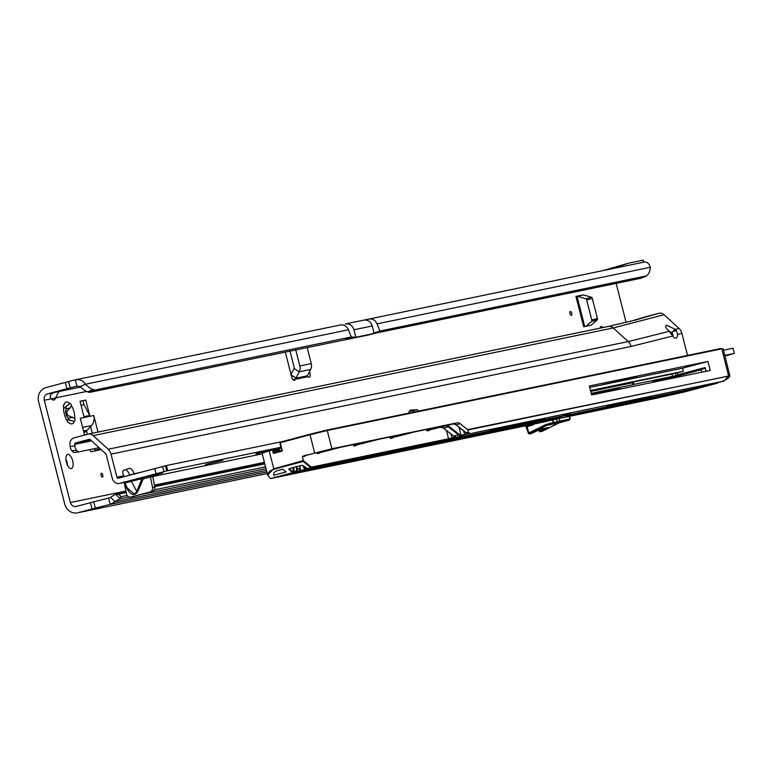 <?xml version="1.0" encoding="UTF-8"?>
<svg xmlns="http://www.w3.org/2000/svg" width="773" height="773" viewBox="0 0 773 773"><rect width="100%" height="100%" fill="white"/><g stroke="black" fill="none" stroke-linecap="round" stroke-linejoin="round"><path stroke-width="1.16" d="M64.12 404.598L63.724 405.467L64.12 404.598A2.657 1.169 75.1 0 0 64.082 404.598A2.657 1.169 75.1 0 0 64.053 404.608A2.657 1.169 75.1 0 0 63.618 407.477A11.276 4.957 75.1 0 0 66.826 420.058A2.657 1.169 75.1 0 0 68.662 422.454A11.276 4.957 75.1 0 0 69.377 423.073A11.276 4.957 75.1 0 0 74.266 421.295A2.657 1.169 75.1 0 0 74.324 421.285A2.657 1.169 75.1 0 0 74.768 418.415A11.276 4.957 75.1 0 0 71.56 405.835A2.657 1.169 75.1 0 0 69.744 403.429A2.657 1.169 75.1 0 0 69.715 403.438L69.715 403.438A11.276 4.957 75.1 0 0 66.401 402.018A11.276 4.957 75.1 0 0 64.314 404.066A11.276 4.957 75.1 0 0 64.12 404.598M571.353 315.355A1.99 0.87 75.1 0 0 571.72 313.249A1.99 0.87 75.1 0 0 570.368 311.5A1.99 0.87 75.1 0 0 570.001 311.857A1.99 0.87 75.1 0 0 570.02 313.654A1.99 0.87 75.1 0 0 570.899 315.21A1.99 0.87 75.1 0 0 571.353 315.355M102.394 477.105A1.99 0.87 75.1 0 0 102.751 474.999A1.99 0.87 75.1 0 0 101.408 473.25A1.99 0.87 75.1 0 0 101.041 473.607A1.99 0.87 75.1 0 0 101.05 475.395A1.99 0.87 75.1 0 0 101.93 476.96A1.99 0.87 75.1 0 0 102.394 477.105M71.319 468.515A7.295 3.208 75.1 0 0 71.396 468.496A7.295 3.208 75.1 0 0 72.643 460.708A7.295 3.208 75.1 0 0 67.715 454.379A7.295 3.208 75.1 0 0 67.638 454.398A7.295 3.208 75.1 0 0 66.401 462.186A7.295 3.208 75.1 0 0 71.319 468.515M67.473 465.114A7.295 3.208 75.1 0 0 65.927 459.288M63.589 408.386A5.971 2.619 -104.9 0 1 63.908 408.482L69.715 403.438M80.605 387.041L47.588 393.872A5.305 4.764 -101.7 0 0 44.293 400.24L70.372 502.537L125.902 491.039M602.911 327.568A3.981 1.749 75.1 0 0 601.259 326.477A3.981 1.749 75.1 0 0 601.22 326.486A3.981 1.749 75.1 0 0 600.302 328.11M376.316 332.622L379.881 331.047L646.557 275.845L641.194 278.212L374.789 333.298M646.557 275.845L647.677 274.705A26.533 11.46 66.2 0 0 650.296 267.294L377.05 323.858C375.224 320.032 372.431 318.447 368.653 319.123L643.735 262.182C646.682 261.409 648.876 263.12 650.296 267.294M583.412 294.899L577.769 296.407A1.324 0.58 75.1 0 0 577.634 296.397L583.277 294.89A1.324 0.58 -104.9 0 1 583.412 294.899L591.548 297.257A1.324 0.58 -104.9 0 1 592.302 298.417L597.423 318.495A1.324 0.58 -104.9 0 1 597.307 319.838L591.664 321.336L585.944 326.274M591.664 321.336A1.324 0.58 75.1 0 0 591.78 320.003L597.423 318.495M592.302 298.417L586.668 299.924L591.78 320.003M586.668 299.924A1.324 0.58 75.1 0 0 585.905 298.764L591.548 297.257M577.769 296.407L585.905 298.764M577.073 296.513L577.634 296.397M94.789 450.939A1.324 0.58 75.1 0 0 94.799 450.234L100.277 448.775M94.567 448.62L94.799 450.234M96.325 432.436L97.987 431.991L93.784 415.507A10.484 9.411 78.3 0 1 91.436 425.556L90.567 426.493L92.287 433.267M69.212 420.309A2.657 1.169 75.1 0 0 68.401 418.309L66.43 415.603A5.971 2.619 75.1 0 0 65.589 412.28L66.043 409.062A2.657 1.169 75.1 0 0 65.715 406.675M129.101 496.971L119.361 498.991A26.533 7.17 133.3 0 0 115.109 501.677L110.21 504.363A26.533 0.589 165.7 0 0 95.34 508.122L77.889 512.75A11.808 10.6 78.3 0 1 77.368 512.866A11.808 10.6 78.3 0 1 64.729 504.044L38.65 401.747A11.808 10.6 -101.7 0 1 45.984 387.573L68.633 381.562A26.533 0.589 -14.3 0 1 75.29 379.852L76.894 386.152L80.15 386.577L85.513 384.21A26.533 11.46 66.2 0 0 93.137 389.495L94.915 390.036L89.552 392.404L87.764 391.863A26.533 11.46 66.2 0 1 80.15 386.577M68.662 422.454A2.657 1.169 75.1 0 0 68.671 422.454L67.753 422.019M597.307 319.838L591.132 325.162A1.324 0.58 -104.9 0 1 591.016 325.22A1.324 0.58 -104.9 0 1 591.007 325.22L583.673 326.737L575.943 296.407L577.006 296.243L575.991 296.61M583.277 294.89L575.943 296.407M80.044 401.226L83.967 416.647L89.687 415.468L85.755 400.047L80.044 401.226M100.461 448.949A1.324 0.58 -104.9 0 1 100.152 449.828L91.214 451.683A1.324 0.58 -104.9 0 1 90.402 450.814L89.948 449.577M84.586 435.064A1.324 0.58 -104.9 0 1 84.499 434.784L80.295 418.299L93.784 415.507M307.123 347.367L311.258 363.581A7.827 7.025 -101.7 0 1 310.64 369.475L307.412 375.707A3.981 1.295 123.5 0 0 307.364 375.813L307.925 376.673A3.981 1.749 75.1 0 0 309.21 377.234A3.981 1.749 75.1 0 0 309.905 373.04L309.538 371.6M285.256 351.889L291.614 376.818A3.981 1.749 75.1 0 0 294.358 380.316A3.981 1.749 75.1 0 0 295.151 379.311L293.17 379.843M54.535 392.433C50.158 393.901 49.076 396.018 51.308 398.791A7.962 3.498 75.1 0 0 53.946 399.999A7.962 3.498 75.1 0 0 55.569 397.902L51.501 398.994M626.101 322.428L616.149 283.391M119.361 498.991L121.255 496.691L118.559 494.15L114.81 494.691A26.533 7.17 133.3 0 0 110.558 497.377L108.607 498.063A26.533 0.589 165.7 0 0 93.736 501.822L76.285 506.45A5.305 4.764 78.3 0 1 76.054 506.508A5.305 4.764 78.3 0 1 70.372 502.537M290.803 374.789L295.933 378.181A3.981 1.295 123.5 0 0 295.982 378.074L299.209 371.842A7.827 7.025 78.3 0 0 299.827 365.948L295.701 349.734M266.434 470.351L115.109 501.677L110.558 497.377M266.84 471.945L110.21 504.363L108.607 498.063M92.026 508.982L90.412 502.682M307.364 375.813L295.933 378.181L295.151 379.311L307.925 376.673M290.996 374.412L294.088 368.45L299.209 371.842L310.64 369.475M289.972 350.913L294.184 367.455A1.324 1.188 78.3 0 1 294.088 368.45M58.932 391.524L55.569 397.902L86.673 391.467M50.525 394.887L50.158 396.955M377.05 323.858L379.881 331.047L368.508 334.98L89.552 392.404M345.937 339.328L351.309 336.96L94.915 390.036M77.02 386.123L76.894 386.152A26.533 0.589 -14.3 0 0 70.237 387.862L66.922 388.722L65.319 382.422M345.918 323.829L363.513 320.186C367.755 319.549 370.663 321.471 372.238 325.964L374.151 333.472L355.87 337.26L351.309 336.96L348.468 329.771L85.513 384.21C83.078 380.509 79.677 379.06 75.29 379.852L340.429 324.96L76.112 379.688M47.588 393.872L66.922 388.722M71.56 405.835L66.623 411.999A5.971 2.619 -104.9 0 1 67.473 415.323L74.768 418.415M65.589 412.28L66.623 411.999M66.43 415.603L67.473 415.323M74.266 421.295L66.739 419.555A5.971 2.619 -104.9 0 1 66.604 419.681M612.023 268.743L628.855 263.1L643.204 260.134L643.725 262.173L369.349 318.978M602.708 270.666L628.855 263.1M90.567 426.493L87.001 430.319A1.324 1.188 -101.7 0 0 86.673 431.44L83.871 432.32M87.368 434.329L86.74 431.74M80.083 401.38L85.755 400.047M82.991 400.781L83.977 404.637L89.687 415.468M81.059 405.236L83.977 404.637M578.156 300.755L583.905 323.307M368.508 334.98L372.074 334.042M373.697 333.598L374.519 333.414M561.884 421.7L558.84 422.483L561.874 421.671M560.879 422.039L561.488 421.874M564.145 421.208L563.536 421.391M542.395 431.189L559.217 422.841L546.627 425.45L529.737 433.837L528.848 432.967L545.825 424.541L546.627 425.45L557.391 422.609L556.637 418.898M560.676 421.961L556.811 422.899L560.676 421.961M560.56 422.077L561.739 421.797L560.56 422.077M564.242 421.246L561.981 421.836L564.242 421.246M555.487 423.507L551.941 424.329L555.487 423.507M526.964 428.174A7.962 7.15 -101.7 0 0 526.49 426.928L525.737 425.739M526.268 425.633L526.877 426.57A9.025 8.097 78.3 0 1 527.428 428.02L528.848 432.967L528.288 433.17A1.063 1.063 0 0 0 529.524 433.914A1.063 0.957 78.3 0 1 528.394 433.151L526.857 428.223L527.428 428.02M539.283 429.662L540.482 431.614L542.308 431.237A1.063 0.957 -101.7 0 1 542.095 431.305L540.269 431.692A1.063 0.957 -101.7 0 0 540.482 431.614L548.154 427.537L538.491 430.02M546.743 427.856L547.323 428.223M531.65 433.421L538.404 430.068M541.873 431.324A1.063 0.957 -101.7 0 0 542.095 431.305A1.063 1.063 0 0 0 542.356 431.218L559.237 422.841L568.909 420.222A1.063 0.763 -105.6 0 1 568.889 420.232L569.16 420.126A1.063 0.957 -101.7 0 0 569.836 418.956L569.372 416.261M559.256 418.357L559.633 421.072A1.063 0.957 78.3 0 1 558.947 422.232L569.16 420.126M569.836 418.956L553.168 422.58L552.482 419.884M562.473 421.633L563.672 421.333L562.473 421.633M526.49 426.928L532.114 425.169A6.107 2.677 75.1 0 0 531.911 424.464M256.916 454.524L259.351 453.886L256.916 454.524M124.395 482.381L123.893 481.801L124.395 482.381L131.304 480.535L131.342 481.328L125.584 482.864A1.324 1.15 73.5 0 0 124.395 482.381L119.709 483.347A6.628 5.952 78.3 0 1 119.409 483.415A6.628 5.952 78.3 0 1 112.307 478.458L106.423 455.345A3.981 3.575 -101.7 0 0 105.176 453.249L90.238 439.615A1.324 1.188 -101.7 0 0 89.166 439.335L75.561 442.958A1.324 1.188 -101.7 0 0 74.701 444.369L74.894 445.953A5.305 2.329 84 0 0 76.604 450.273L78.382 451.973L99.079 447.693M125.013 483.009L127.274 487.966L134.492 494.16L136.802 491.425L131.342 481.328L142.358 478.555L143.218 478.931L137.662 491.792L136.802 491.425L142.319 477.762A1.324 0.58 -104.9 0 1 143.218 478.931L150.455 476.999L150.281 476.1M222.779 460.37L205.637 464.409L222.779 460.37M270.386 449.992L255.766 453.799L270.386 449.992M418.444 411.11A3.314 1.459 75.1 0 0 416.86 409.69L410.898 410.096A7.962 3.498 75.1 0 0 410.598 410.144A7.962 3.498 75.1 0 0 408.801 413.111M413.71 412.096A3.314 1.459 75.1 0 0 412.251 410.917L409.439 411.11M134.444 474.12L134.144 473.665A7.962 3.498 75.1 0 0 129.275 468.38A7.962 3.498 75.1 0 0 129.188 468.399A7.962 3.498 75.1 0 0 129.072 468.438L123.516 470.419A3.314 1.459 75.1 0 0 123.042 474.1L124.182 476.67M280.986 447.248L167.741 470.689L119.709 483.347M152.513 475.666L162.668 472.854L156.929 473.965L131.304 480.535M725.045 356.024L734.35 353.396L724.881 355.358M734.35 353.396L733.036 348.256L723.567 350.217M283.131 441.393L166.437 465.549L118.395 478.207A1.324 1.188 78.3 0 1 116.916 477.231L111.022 454.118A9.286 8.339 -101.7 0 0 108.133 449.239L93.195 435.605A6.628 5.952 -101.7 0 0 88.151 434.126A6.628 5.952 -101.7 0 0 87.861 434.194L74.247 437.818A6.628 5.952 -101.7 0 0 69.957 444.871L70.15 446.446A5.305 2.329 84 0 0 71.86 450.765L73.638 452.476L78.382 451.973M88.451 434.068L607.916 326.544A6.628 5.952 78.3 0 1 608.206 326.467A6.628 5.952 78.3 0 1 613.25 327.945L628.188 341.579L669.196 331.337L668.568 330.767C665.611 327.849 664.964 326.022 666.626 325.269L675.042 329.211L676.404 330.631L677.689 334.535L681.854 333.24A9.286 8.339 78.3 0 0 678.974 328.37L664.026 314.727A6.628 5.952 78.3 0 0 658.693 313.326L645.078 316.949A6.628 5.952 78.3 0 0 644.846 317.017A6.628 5.952 78.3 0 0 644.624 317.094M673.128 336.516L672.52 333.405L668.065 330.284M150.397 475.859L152.532 475.037M152.339 475.095L152.735 476.526L262.221 453.857L150.455 476.999L152.503 487.415A3.981 3.575 -101.7 0 1 149.981 491.947L130.946 497.02A3.981 3.575 -101.7 0 1 126.453 493.85L124.289 482.854A7.962 7.15 78.3 0 0 124.347 482.874A1.324 0.522 -72.3 0 0 124.385 482.681M152.735 476.526L154.793 486.942A3.981 3.575 78.3 0 1 152.271 491.473L133.236 496.546A3.981 3.575 78.3 0 1 132.879 496.624M139.971 472.458L129.535 474.893A7.962 3.498 75.1 0 0 125.593 469.675M687.506 355.416L681.854 333.24M677.689 334.535A7.295 3.208 -104.9 0 1 675.96 338.11A7.295 3.208 -104.9 0 1 675.882 338.13A7.295 3.208 -104.9 0 1 672.771 336.013L669.196 331.337M108.133 449.239L628.188 341.579A9.286 8.339 78.3 0 1 631.077 346.459L672.771 336.013M167.741 470.689L166.437 465.549M137.662 491.792C133.681 497.242 129.362 494.594 124.675 483.85L124.984 483.734M665.901 325.704L666.626 325.269M675.042 329.211L671.737 332.583M661.678 379.301L671.766 377.166M723.17 380.722L723.702 381.128L468.709 433.982A0.531 0.512 -109.1 0 1 468.206 433.827M695.845 388.848L686.559 391.08L695.845 388.848M435.499 428.029L449.983 424.541L435.499 428.029M398.926 435.595L413.4 432.117L398.926 435.595M362.344 443.171L376.828 439.682L362.344 443.171M325.771 450.736L340.255 447.258L325.771 450.736M570.754 413.458L563.333 415.246L570.754 413.458M590.601 390.848L677.303 372.905L677.795 374.837L689.323 372.093A38.602 0.86 165.7 0 0 697.149 369.852L705.15 367.803M270.192 478.178L267.593 474.912L273.71 468.825L303.345 460.611L311.335 467.163L310.872 467.752L303.19 461.452L273.942 469.25C267.738 471.404 266.492 474.38 270.192 478.178L270.106 478.149M302.388 456.833L305.548 455.094L304.794 456.341L302.388 456.833L303.345 460.611M445.808 425.836L457.345 422.792L331.917 448.755L302.716 456.196M272.695 449.664L278.638 448.446L279.372 448.601L279.159 450.186L279.874 451.046M281.13 447.789L279.372 448.601M679.438 376.818L679.148 375.639L663.592 378.886L652.721 381.794L666.548 378.934L658.364 381.176M671.921 374.016L672.52 376.403L634.604 384.249L632.739 382.722L590.746 391.418M705.169 367.9A47.887 1.063 -14.3 0 1 695.536 370.673L672.52 376.403M608.786 391.438A39.665 0.879 165.7 0 0 608.583 391.476L608.022 391.582A39.8 0.889 -14.3 0 0 606.834 391.814L591.654 394.964M632.739 382.722L632.652 384.77L634.604 384.249M591.538 394.501L615.134 389.621A39.8 0.889 -14.3 0 1 616.12 389.418L617.501 389.148A39.925 0.889 -14.3 0 1 618.941 388.896L619.444 388.829A39.925 0.889 -14.3 0 1 620.149 388.771L620.555 388.8A39.665 0.879 165.7 0 0 620.874 388.79L622.159 388.674M293.141 472.003L293.769 471.878L293.44 472.516L292.745 472.661L288.802 469.414L289.257 468.825L293.141 472.003L292.745 472.661L270.637 478.545L656.557 398.211L684.308 391.998L717.17 383.244L712.793 383.881L723.702 381.128L727.074 378.857M506.74 427.169L523.939 422.715L506.711 427.044M510.789 425.73L500.46 428.126L510.837 425.797M500.141 427.933L489.811 430.329L500.141 427.933M509.736 426.677L529.08 421.652L509.736 426.677M525.273 422.986L535.931 420.232L525.273 422.986M530.433 422.116L545.042 418.328L530.413 422.039M476.342 432.339L483.202 430.919L476.342 432.339M457.345 422.792A11.943 5.247 -104.9 0 1 460.196 423.71L456.051 424.812L466.216 432.783L468.332 432.213L470.071 433.624M726.05 379.243L727.837 378.606L729.905 376.093L728.601 376.007L467.984 429.952L460.196 423.71M591.654 394.984L710.242 370.441L707.952 361.445L589.364 385.988L591.654 394.984M637.454 377.446A668.587 14.88 -14.3 0 1 601.877 384.809L637.348 377.04M707.952 361.445L682.617 368.19L683.4 371.282L677.303 372.905M683.4 371.282L590.514 390.51M286.097 471.955L282.754 469.211L277.913 470.506C274.512 471.54 273.14 473.115 273.777 475.24L286.097 471.955M682.617 368.19L589.731 387.418M706.039 371.311L705.082 367.562L677.795 374.837M467.984 429.952L468.332 432.213M632.652 384.77L591.239 393.341M679.148 375.639L701.072 369.794M467.733 429.614L729.441 375.9M694.782 388.887L689.632 390.365L694.772 388.838M701.981 369.281L705.237 368.17M302.639 465.394L306.62 468.738L311.007 467.791L307.673 468.718M288.802 469.414L289.112 468.67L301.547 465.356L302.745 465.559L306.62 468.738A0.531 0.531 0 0 0 307.065 468.844L306.775 468.805M468.032 433.75L460.689 435.885L461.056 435.247L466.728 433.972L466.525 433.17M455.481 437.093L448.214 439.393L311.007 467.791L311.335 467.163L448.543 438.755L446.494 430.716M728.553 375.62L725.403 379.649M270.279 478.468L267.593 474.912L262.066 453.22L272.637 449.673L273.729 451.316L279.159 450.186M455.655 437.18A0.531 0.512 70.9 0 0 456.157 437.325L462.341 435.682L462.409 435.102M443.48 428.165L453.336 436.069L455.606 436.88M456.031 424.821L465.887 432.725L468.158 433.537M684.221 390.413L684.791 390.809L684.221 390.413L684.791 390.809L693.197 388.761A38.07 0.85 165.7 0 0 700.918 386.539L709.392 384.075M676.617 392.471L676.317 393.099L566.348 415.864L575.325 413.468L693.217 388.751M306.61 455.278L316.746 452.582L305.122 455.703L304.794 456.341M303.364 460.921L303.19 461.452M314.688 453.007L310.041 434.755L280.213 442.707L282.348 451.055L281.759 449.992L273.362 453.451L273.729 451.316L275.207 452.292L281.42 450.64M273.942 469.25L269.207 451.132L272.637 449.683L273.439 450.157L272.54 450.244L273.362 453.451L282.348 451.055L281.43 450.63L281.768 450.244M263.738 452.379L272.637 449.673L273.439 450.157L279.382 448.929M666.432 378.432L666.558 378.934L666.229 378.49M51.308 398.791L44.293 400.24M154.436 485.135L264.395 462.37M364.199 320.051L368.653 319.123M120.163 498.498L115.708 494.295M121.255 496.691L127.139 495.474M154.339 489.85L265.535 466.824M264.781 463.887L154.735 486.661M126.202 492.565L118.559 494.15M118.24 493.986L126.154 492.343M154.697 486.439L264.724 463.655M265.989 468.631L140.522 494.604M95.34 508.122L93.736 501.822M77.889 512.75L267.245 473.549L77.368 512.866M308.62 373.378L309.905 373.04M291.112 374.857L295.982 378.074M311.258 363.581L299.827 365.948M93.137 389.495L87.764 391.863M348.468 329.771C346.652 325.955 343.85 324.37 340.081 325.037M68.633 381.562L70.237 387.862M66.043 409.062L70.372 407.912M68.401 418.309L72.73 417.159M91.436 425.556L82.614 427.382M87.001 430.319L83.542 431.034M590.504 325.327L591.132 325.162M345.222 323.974C349.464 323.327 352.372 325.249 353.947 329.752L355.87 337.26L350.227 338.767M372.238 325.964L353.947 329.752M363.513 320.186L345.57 323.897M534.443 423.942A7.16 6.435 78.3 0 1 532.114 425.169M557.391 422.609L558.947 422.232M566.512 420.899A1.063 0.763 -105.6 0 1 566.483 420.908L568.889 420.232M540.742 429.092A1.063 0.957 -101.7 0 0 540.858 429.083L531.611 433.44A1.063 1.063 0 0 1 531.351 433.537L529.524 433.914A1.063 0.957 78.3 0 0 529.737 433.837L531.563 433.46A1.063 0.957 78.3 0 1 531.138 433.547M539.129 430.899L538.839 429.865M528.384 433.122L525.64 425.759M545.825 424.541L553.168 422.58L553.883 423.517L552.83 419.807M538.733 429.914L539.032 430.948A1.063 1.063 0 0 0 540.269 431.692A1.063 0.957 -101.7 0 1 539.139 430.928L544.443 428.339M547.96 427.614L540.858 429.083A1.063 0.957 -101.7 0 0 541.061 429.005M566.483 420.908A1.063 0.763 -105.6 0 1 566.464 420.908A1.063 1.063 0 0 0 566.483 420.908L559.217 422.841M127.323 481.569A1.324 0.58 -104.9 0 1 127.98 482.11M412.251 410.917L416.86 409.69M278.908 448.446L279.729 448.234M675.351 329.491L678.974 328.37M124.675 483.85L124.492 482.816M664.026 314.727L613.25 327.945L93.195 435.605M410.318 410.25L410.898 410.096M631.077 346.459L111.022 454.118M123.535 475.859L116.916 477.231M90.509 439.866L75.561 442.958M74.701 444.369L91.61 440.871M76.604 450.273L71.86 450.765M74.894 445.953L70.15 446.446M156.088 473.646L154.784 468.506M163.944 471.636L162.63 466.496M166.765 470.941L165.451 465.8M152.503 487.415L154.793 486.942M130.946 497.02L133.236 496.546M149.981 491.947L152.271 491.473M608.496 326.419L636.401 319.8L658.693 313.326M629.599 321.568L645.078 316.949M673.409 331.433L676.404 330.631M662.905 379.243L666.857 378.19M269.294 450.572L269.304 450.572C256.742 454.195 264.472 451.751 262.066 453.22M675.38 373.301L675.979 375.62M610.235 391.138L610.119 390.655M611.288 390.925L611.163 390.442M611.598 390.858L611.472 390.375M612.863 390.597L612.738 390.114M552.995 417.932L557.304 417.043M400.462 450.756L399.767 450.901M382.181 454.543L384.625 454.041M374.75 456.254L382.21 454.679L382.567 455.142L393.631 452.176L393.09 451.77M382.567 455.142L381.195 455.49L381.485 454.688M290.735 473.472L290.039 473.617M309.026 469.684L308.33 469.829M327.317 465.897L326.621 466.042M345.599 462.119L344.903 462.254M363.89 458.331L363.194 458.476M418.753 446.968L418.058 447.113M437.035 443.19L439.489 442.678M429.614 444.89L437.074 443.325L437.431 443.789L448.446 440.823M437.431 443.789L436.059 444.127L436.339 443.325M455.326 439.402L454.63 439.547M473.617 435.614L472.921 435.759M491.899 431.827L491.203 431.972M510.19 428.039L512.634 427.537M502.759 429.749L510.228 428.184L510.586 428.648L521.591 425.681M510.586 428.648L509.204 428.986L509.494 428.184M528.481 424.261L527.785 424.406M709.933 384.345A48.419 1.082 -14.3 0 1 700.116 387.167L676.317 393.099M607.047 405.912L606.776 406.511L650.412 397.042L642.508 399.158A669.118 14.89 -14.3 0 1 606.911 406.521L650.624 397.003L650.093 396.607M274.483 476.999L274.173 477.617L302.195 471.095L291.131 474.071L290.774 473.607L293.18 472.96M274.212 477.627L291.131 474.071M311.065 469.433L310.785 470.061L326.332 466.844L329.762 465.394M311.248 469.907L338.767 463.529L327.704 466.506M347.637 461.858L347.357 462.486L362.904 459.268L366.334 457.819M347.821 462.341L375.369 455.954L374.799 455.558M364.286 458.93L375.34 455.954L359.793 459.172L347.831 462.341M413.294 448.156L402.221 451.132L430.203 444.601L419.15 447.577L418.782 447.103L421.198 446.465M402.501 450.504L402.192 451.123L419.15 447.577M439.074 442.929L438.803 443.557L454.34 440.339L457.771 438.89M449.867 440.581L439.267 443.412L466.776 437.025L466.245 436.629M455.722 440.001L466.805 437.025M475.646 435.363L475.376 435.991L490.923 432.774L494.353 431.324M492.295 432.436L503.329 429.459L475.839 435.837L503.358 429.459L502.817 429.054M512.422 428.261L527.495 425.198L530.925 423.749M512.228 427.788L511.919 428.406L539.931 421.884L539.39 421.488M528.877 424.86L539.96 421.884M307.142 468.825L307.751 468.699L307.181 468.312M307.248 468.863L306.456 469.066A2.657 2.387 78.3 0 1 303.538 467.25L303.113 465.858M309.19 468.506A2.657 2.387 -101.7 0 0 309.432 468.457L306.456 469.066L306.369 468.535M309.432 468.457L306.34 469.095L303.538 467.25M311.606 467.907L566.29 415.178L311.577 467.907M565.739 415.294L566.319 415.178M565.855 415.333L552.038 418.985L297.325 471.714L297.605 471.086M298.581 471.346A2.657 2.387 -101.7 0 0 300.262 468.303L298.591 471.346L294.813 472.177L294.455 471.704L295.247 471.491A2.126 1.904 -101.7 0 0 296.59 469.056L296.146 466.882M293.44 472.516L294.813 472.177M509.204 428.986L493.657 432.204L506.093 428.889L493.628 432.194L493.937 431.576M506.093 428.889L521.64 425.672L506.073 428.899M457.365 439.151L457.085 439.779L472.632 436.561L476.062 435.112M474.013 436.214L485.067 433.247L469.501 436.465L457.558 439.624L485.067 433.247L484.526 432.841M436.059 444.127L420.512 447.345L432.919 444.04L420.473 447.335L420.783 446.717M384.21 454.292L383.939 454.92L399.477 451.703L411.912 448.388L411.381 447.982M384.403 454.766L411.912 448.388L384.403 454.766M329.346 465.646L329.037 466.264L344.613 463.056L357.049 459.742L329.54 466.119L357.087 459.742L356.517 459.346M304.891 470.544L292.494 473.849L320.476 467.317L319.935 466.911M292.774 473.221L292.465 473.839L308.041 470.631L320.476 467.317L304.929 470.535M393.583 452.186L366.112 458.553L381.195 455.49M378.084 455.394L393.66 452.166M728.601 376.007L721.818 348.826L327.269 430.503L331.917 448.755M447.287 425.43A12.474 5.479 -104.9 0 1 448.794 426.271L458.959 434.242A12.735 5.595 75.1 0 0 461.056 435.247L459.046 427.372M463.626 430.957L464.902 435.025M333.897 448.591L316.746 452.582L333.926 448.582L319.471 452.814L319.442 452.215M370.451 441.025L340.362 447.345A0.531 0.483 -107.1 0 1 340.362 447.345L320.679 452.418L342.197 446.871L370.499 441.016L356.044 445.238L356.015 444.649M376.953 439.76A0.531 0.483 -107.1 0 1 376.934 439.769L357.252 444.842L378.77 439.306L407.071 433.44L392.616 437.663L392.587 437.074M415.304 431.74L413.507 432.194A0.531 0.483 -107.1 0 1 413.507 432.194L393.834 437.276L415.343 431.73L443.654 425.875L429.199 430.097L429.17 429.508M431.634 429.392L438.987 427.614L431.634 429.392M439.818 427.411L445.49 425.952L445.692 425.334M451.074 434.3L451.992 437.905L454.176 437.325L453.973 436.523M299.721 470.641L552.299 418.077M301.547 465.356L303.074 465.617L307.693 468.718M426.319 429.459L427.198 430.996L429.286 429.991M389.747 437.025L390.626 438.571L392.713 437.566M353.174 444.601L354.044 446.137L356.14 445.142M317.394 452.408L316.756 452.775L317.471 453.712L319.568 452.707M319.172 452.63A0.531 0.522 -97.9 0 1 318.766 452.244L320.254 451.664M355.754 445.064A0.531 0.522 -97.9 0 1 355.338 444.668L360.295 443.122M428.899 429.923A0.531 0.522 -97.9 0 1 428.493 429.527L433.45 427.981M392.326 437.489A0.531 0.522 -97.9 0 1 391.921 437.103L396.868 435.557M281.759 449.992L280.251 442.166L310.137 434.194L326.699 430.107L327.269 430.503L310.041 434.755L310.128 434.194L280.309 442.146L279.923 442.803M296.832 466.699L297.286 468.911A2.657 2.387 78.3 0 1 295.615 471.965L295.247 471.491M299.827 465.897L300.311 468.283L296.59 469.056M300.262 468.303L299.769 465.916M303.451 466.138L303.76 467.143A2.126 1.904 -101.7 0 0 306.098 468.602M293.411 467.607L294.455 471.704L293.769 471.878L292.725 467.791M400.858 451.364L400.501 450.891L402.907 450.253M345.995 462.718L345.637 462.254L348.043 461.607M309.422 470.284L309.065 469.82L311.471 469.182M390.442 436.89L390.587 437.47L391.505 436.668M427.015 429.315L427.169 429.894L428.087 429.092M353.87 444.456L354.015 445.035L354.933 444.233M317.471 453.712L317.442 452.611L318.437 452.137M717.953 382.538L717.315 383.041M326.718 430.107L721.673 348.565M448.214 439.393L448.543 438.755L451.992 437.905L452.35 438.368M553.42 418.647L553.053 418.174L552.038 418.985M303.76 467.143L303.035 465.8M289.112 468.67L301.77 465.317M443.035 427.827L453.664 436.127L458.505 434.841L448.33 426.87L443.499 428.155L453.664 436.127A13.267 5.826 75.1 0 0 455.848 437.17M455.587 424.483L466.216 432.783A13.267 5.826 75.1 0 0 468.399 433.827M460.689 435.885A13.267 5.826 -104.9 0 1 458.505 434.841L458.959 434.242M467.095 434.445L466.728 433.972L467.694 433.711M454.543 437.789L454.176 437.325L455.142 437.054M453.2 423.894A11.943 5.247 -104.9 0 1 456.051 424.812L453.2 423.894M440.649 427.237A11.943 5.247 -104.9 0 1 443.499 428.155L440.649 427.237M448.794 426.271L448.33 426.87A11.943 5.247 75.1 0 0 445.49 425.952L445.635 425.884M521.05 425.971L527.824 424.561L527.495 425.198M484.468 433.537L491.251 432.136L490.923 432.774M466.187 437.325L472.96 435.924L472.632 436.561M447.896 441.112L454.669 439.711L454.34 440.339M411.323 448.678L418.096 447.277L417.768 447.915M393.032 452.466L399.805 451.065L399.477 451.703M356.459 460.041L363.233 458.631L362.904 459.268M338.168 463.819L344.951 462.418L344.613 463.056M319.887 467.607L326.66 466.206L326.332 466.844M301.596 471.395L308.369 469.994L308.041 470.631M283.305 475.182L290.088 473.781L289.759 474.409M365.929 458.08L365.619 458.698L378.065 455.394M301.654 470.699L302.195 471.095M286.599 474.322L274.676 477.482M323.182 466.757L311.258 469.907M429.662 444.204L430.203 444.601M430.184 444.61L414.657 447.818M466.757 437.035L451.239 440.243M451.21 440.252L449.857 440.591M524.345 425.111L523.002 425.44M428.58 430.078L428.271 429.595M429.025 430.619L429.353 429.981M427.198 430.996L427.169 429.894L426.474 430.068M443.113 425.469L443.654 425.875M415.323 431.74L443.625 425.875M391.998 437.653L391.698 437.17M392.452 438.194L392.781 437.557M390.626 438.571L390.954 437.933L389.901 437.634M407.1 433.44L406.54 433.044M378.722 439.315L376.934 439.769A0.531 0.483 -107.1 0 1 376.905 439.779M355.425 445.219L355.126 444.736M355.88 445.76L356.208 445.122M354.044 446.137L354.372 445.499L353.329 445.209M370.528 441.006L369.958 440.61M319.297 453.336L319.626 452.698M318.553 452.311L318.853 452.794M450.108 424.619A0.531 0.483 -107.1 0 1 450.06 424.638L445.799 425.836M684.26 392.008L717.17 383.244A0.531 0.531 0 0 0 717.373 383.137L718.252 382.471M684.279 392.008A0.531 0.531 0 0 0 684.318 391.998L669.215 395.119M557.372 418.744L669.196 395.129M547.313 421.159L557.352 418.744M547.313 421.169L543.168 422.135M566.454 415.256L566.174 415.864L684.762 390.819M693.207 388.751L700.956 386.529M679.805 392.307L680.085 391.785M642.836 398.607L642.508 399.158M577.006 296.243L584.717 326.525M264.656 463.385L154.639 486.159M126.105 492.072L116.713 494.015M363.851 320.109L369.001 319.046M371.175 334.265L374.393 333.414M569.633 416.203L570.107 418.889L568.909 420.222M563.701 421.324L563.565 420.812M561.324 421.942L561.198 421.43M565.962 420.86L565.826 420.348M127.274 487.966L124.018 482.439M124.221 482.42L119.409 483.415M88.151 434.126L608.206 326.467L636.401 319.8M130.772 497.068L133.053 496.595M629.58 321.568L644.846 317.017M707.324 384.954L707.092 385.524L723.692 381.128M700.937 386.529L710.3 384.171L709.788 383.785M319.346 452.64L318.495 452.118M355.918 445.064L354.991 444.224M429.073 429.923L428.136 429.083M392.491 437.499L391.563 436.658M723.161 348.623L729.905 376.093M701.691 372.209L700.985 369.436M566.29 415.178L565.778 414.782M302.166 471.105L286.619 474.322M323.201 466.747L338.796 463.52L338.226 463.133M414.637 447.828L413.284 448.156M448.466 440.823L447.954 440.417M521.62 425.681L521.108 425.276M539.902 421.894L524.365 425.111M512.422 428.271L523.012 425.44M439.798 427.421L440.629 427.247M407.052 433.45L378.751 439.306M333.955 448.582L333.385 448.185M305.238 455.51L306.62 455.278M453.181 423.904L450.089 424.628M270.618 478.555L543.139 422.145M723.741 381.108L727.519 378.712L726.987 378.326M310.128 434.194L326.699 430.107L721.257 348.43M281.72 450.128L279.855 442.813L280.309 442.146M272.637 449.683L278.512 448.466M657.746 380.451L657.079 381.447L657.775 380.442M666.548 378.934L662.065 380.19"/></g></svg>
